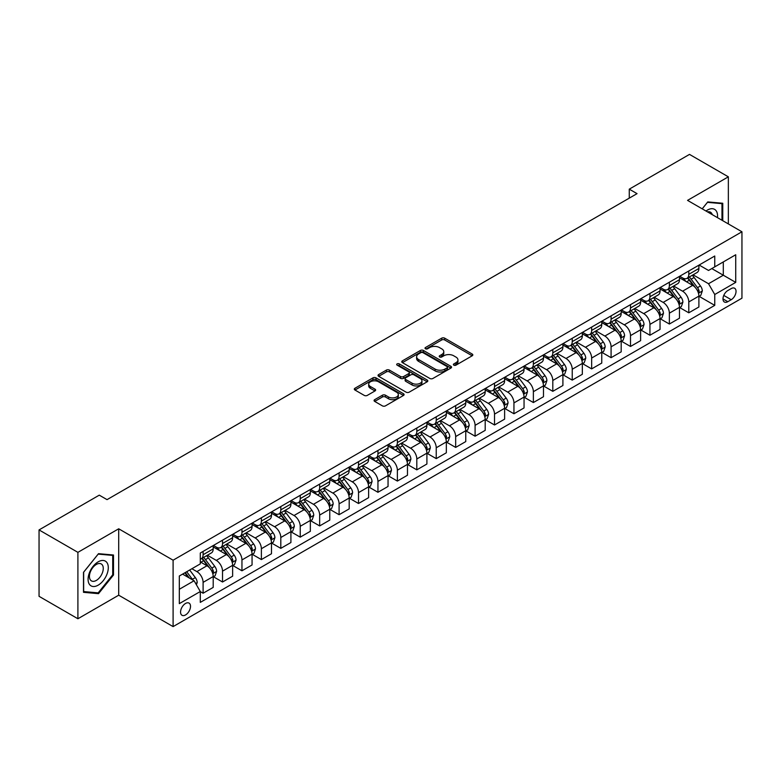 <?xml version="1.0" encoding="UTF-8"?>
<svg xmlns="http://www.w3.org/2000/svg" width="781" height="781" viewBox="0 0 781 781"><rect width="100%" height="100%" fill="white"/><g stroke="black" fill="none" stroke-linecap="round" stroke-linejoin="round"><path stroke-width="1.17" d="M453.839 365.157A1.513 0.869 0 0 0 455.977 365.157L472.183 355.794A2.158 1.25 0 0 0 472.817 354.916A2.158 1.25 0 0 0 472.183 354.037L444.721 338.183A2.158 1.25 0 0 0 441.675 338.183L425.46 347.535A1.513 0.869 0 0 0 425.02 348.15A1.513 0.869 0 0 0 425.46 348.775A1.513 0.869 0 0 0 427.597 348.775L429.696 347.565A6.902 3.983 0 0 1 439.459 347.565L441.753 348.882A6.902 3.983 0 0 1 443.774 351.704A6.902 3.983 0 0 1 441.753 354.515L439.654 355.726A1.513 0.869 0 0 0 439.205 356.341A1.513 0.869 0 0 0 439.654 356.966A1.513 0.869 0 0 0 441.792 356.966L443.881 355.755A6.902 3.983 0 0 1 453.654 355.755L455.938 357.073A6.902 3.983 0 0 1 457.959 359.895A6.902 3.983 0 0 1 455.938 362.706L453.839 363.917A1.513 0.869 0 0 0 453.4 364.542A1.513 0.869 0 0 0 453.839 365.157L453.839 363.917M185.536 614.94A7.029 4.061 120 0 0 190.134 608.75A7.029 4.061 120 0 0 189.051 603.108A7.029 4.061 120 0 0 185.536 603.459A7.029 4.061 120 0 0 180.938 609.658A7.029 4.061 120 0 0 182.022 615.291A7.029 4.061 120 0 0 185.536 614.94M374.704 399.657A2.158 1.25 0 0 0 374.07 400.536A2.158 1.25 0 0 0 374.704 401.424L382.407 405.866A2.158 1.25 0 0 0 385.453 405.866L403.455 395.479A2.158 1.25 0 0 0 404.089 394.59A2.158 1.25 0 0 0 403.455 393.712L375.993 377.858A2.158 1.25 0 0 0 372.947 377.858L354.945 388.255A2.158 1.25 0 0 0 354.31 389.133A2.158 1.25 0 0 0 354.945 390.012L364.249 395.391A2.158 1.25 0 0 0 367.304 395.391L375.007 390.939A2.158 1.25 0 0 0 375.641 390.061A2.158 1.25 0 0 0 375.007 389.172L370.389 386.517A5.77 3.329 0 0 1 368.7 384.154A5.77 3.329 0 0 1 372.264 381.079A5.77 3.329 0 0 1 378.551 381.802L396.631 392.238A5.77 3.329 0 0 1 398.32 394.59A5.77 3.329 0 0 1 394.756 397.675A5.77 3.329 0 0 1 388.469 396.953L385.453 395.215A2.158 1.25 0 0 0 382.407 395.215L374.704 399.657L374.704 401.424M118.702 528.796L77.905 552.352L39.05 529.918L39.05 596.323L77.905 618.757L118.702 595.2L173.099 626.606L173.099 560.202L118.702 528.796L118.702 595.2M728.351 223.932L728.351 176.828L687.553 200.375L741.95 231.781L173.099 560.202M728.351 176.828L689.496 154.394L629.271 189.158L629.271 198.14M39.05 529.918L99.275 495.154L107.046 499.635L637.042 193.649L629.271 189.158M429.853 378.473A2.158 1.25 0 0 0 432.899 378.473L450.901 368.085A2.158 1.25 0 0 0 451.535 367.197A2.158 1.25 0 0 0 450.901 366.318L423.439 350.464A2.158 1.25 0 0 0 420.393 350.464L402.391 360.861A2.158 1.25 0 0 0 401.756 361.74A2.158 1.25 0 0 0 402.391 362.618L429.853 378.473M397.734 365.479A1.513 0.869 0 0 1 399.267 365.693L399.267 363.897L427.178 380.015A2.158 1.25 0 0 1 427.812 380.894A2.158 1.25 0 0 1 427.178 381.782L409.176 392.169A2.158 1.25 0 0 1 406.13 392.169L378.668 376.315L378.668 374.558A2.158 1.25 0 0 0 378.033 375.436A2.158 1.25 0 0 0 378.668 376.315M378.668 374.558L386.37 370.106A2.158 1.25 0 0 1 389.426 370.106L400.555 376.54A2.158 1.25 0 0 0 403.611 376.54L408.717 373.591A2.158 1.25 0 0 0 409.351 372.703A2.158 1.25 0 0 0 408.717 371.824L397.129 365.127A1.513 0.869 0 0 1 396.68 364.512A1.513 0.869 0 0 1 397.617 363.712A1.513 0.869 0 0 1 399.267 363.897M731.221 288.589L727.804 290.561A6.814 3.934 120 0 0 723.352 296.565A6.814 3.934 120 0 0 724.397 302.022A6.814 3.934 120 0 0 727.804 301.691L731.221 299.709A6.814 3.934 120 0 0 735.673 293.705A6.814 3.934 120 0 0 734.628 288.248A6.814 3.934 120 0 0 731.221 288.589M173.099 626.606L741.95 298.186L741.95 231.781M699.132 265.032L708.533 270.46L714.752 266.868L714.752 256.012L200.297 553.026L200.297 563.882L179.318 575.997L179.318 603.635L200.297 591.52L200.297 602.385L714.752 305.371L714.752 294.505L708.533 283.737L693.079 274.814M714.752 266.868L735.731 254.752L735.731 282.39L714.752 294.505M77.905 552.352L77.905 618.757M711.794 268.576L723.304 275.215L723.304 261.938L735.731 254.752M708.533 283.737L723.304 275.215L735.731 282.39M179.318 589.284L194.088 580.752L182.578 574.113M200.297 591.617L203.099 593.228L203.099 582.372A8.796 5.077 -120 0 0 196.88 571.604L191.911 568.734M203.099 593.228L213.203 587.4L213.203 576.534A8.796 5.077 -120 0 0 206.985 565.766L200.297 561.91M213.438 576.759L222.526 582.011L222.526 571.155A8.796 5.077 -120 0 0 216.308 560.387L207.385 555.232M222.526 582.011L232.631 576.183L232.631 565.317A8.796 5.077 -120 0 0 226.412 554.549L213.203 546.925M232.865 565.542L241.954 570.794L241.954 559.938A8.796 5.077 -120 0 0 235.735 549.17L226.812 544.015M241.954 570.794L252.058 564.966L252.058 554.11A8.796 5.077 -120 0 0 245.839 543.342L232.631 535.707M252.292 554.334L261.381 559.577L261.381 548.721A8.796 5.077 -120 0 0 255.162 537.953L246.24 532.798M261.381 559.577L271.485 553.749L271.485 542.893A8.796 5.077 -120 0 0 265.267 532.125L252.058 524.49M271.72 543.117L280.809 548.36L280.809 537.504A8.796 5.077 -120 0 0 274.59 526.736L265.667 521.581M280.809 548.36L290.913 542.531L290.913 531.676A8.796 5.077 -120 0 0 284.694 520.907L271.485 513.273M291.147 531.9L300.236 537.143L300.236 526.287A8.796 5.077 -120 0 0 294.017 515.519L285.094 510.364M300.236 537.143L310.34 531.314L310.34 520.458A8.796 5.077 -120 0 0 304.121 509.69L290.913 502.056M310.574 520.683L319.663 525.925L319.663 515.069A8.796 5.077 -120 0 0 313.445 504.301L304.522 499.147M319.663 525.925L329.767 520.097L329.767 509.241A8.796 5.077 -120 0 0 323.549 498.473L310.34 490.839M330.002 509.466L339.091 514.708L339.091 503.852A8.796 5.077 -120 0 0 332.882 493.084L323.949 487.93M339.091 514.708L349.195 508.88L349.195 498.024A8.796 5.077 -120 0 0 342.976 487.256L329.767 479.632M349.429 498.249L358.518 503.501L358.518 492.635A8.796 5.077 -120 0 0 352.309 481.867L343.376 476.713M358.518 503.501L368.622 497.663L368.622 486.807A8.796 5.077 -120 0 0 362.404 476.039L349.195 468.415M368.857 487.032L377.945 492.284L377.945 481.418A8.796 5.077 -120 0 0 371.736 470.65L362.804 465.496M377.945 492.284L388.05 486.446L388.05 475.59A8.796 5.077 -120 0 0 381.831 464.822L368.622 457.197M388.284 475.814L397.373 481.067L397.373 470.201A8.796 5.077 -120 0 0 391.164 459.433L382.231 454.288M397.373 481.067L407.477 475.229L407.477 464.373A8.796 5.077 -120 0 0 401.258 453.605L388.05 445.98M407.711 464.597L416.81 469.85L416.81 458.984A8.796 5.077 -120 0 0 410.591 448.216L401.659 443.071M416.81 469.85L426.904 464.012L426.904 453.156A8.796 5.077 -120 0 0 420.695 442.388L407.477 434.763M427.139 453.38L436.237 458.632L436.237 447.777A8.796 5.077 -120 0 0 430.019 437.009L421.086 431.854M436.237 458.632L446.332 452.795L446.332 441.939A8.796 5.077 -120 0 0 440.123 431.171L426.904 423.546M446.566 442.163L455.665 447.415L455.665 436.559A8.796 5.077 -120 0 0 449.446 425.791L440.513 420.637M455.665 447.415L465.759 441.577L465.759 430.721A8.796 5.077 -120 0 0 459.55 419.953L446.332 412.329M465.993 430.946L475.092 436.198L475.092 425.342A8.796 5.077 -120 0 0 468.873 414.574L459.95 409.42M475.092 436.198L485.196 430.36L485.196 419.504A8.796 5.077 -120 0 0 478.978 408.736L465.759 401.112M485.421 419.729L494.519 424.981L494.519 414.125A8.796 5.077 -120 0 0 488.301 403.357L479.378 398.203M494.519 424.981L504.624 419.143L504.624 408.287A8.796 5.077 -120 0 0 498.405 397.519L485.196 389.895M504.848 408.512L513.947 413.764L513.947 402.908A8.796 5.077 -120 0 0 507.728 392.14L498.805 386.985M513.947 413.764L524.051 407.926L524.051 397.07A8.796 5.077 -120 0 0 517.832 386.302L504.624 378.678M524.276 397.295L533.374 402.547L533.374 391.691A8.796 5.077 -120 0 0 527.155 380.923L518.233 375.768M533.374 402.547L543.478 396.719L543.478 385.853A8.796 5.077 -120 0 0 537.26 375.085L524.051 367.46M543.713 386.078L552.802 391.33L552.802 380.474A8.796 5.077 -120 0 0 546.583 369.706L537.66 364.551M552.802 391.33L562.906 385.502L562.906 374.636A8.796 5.077 -120 0 0 556.687 363.868L543.478 356.243M563.14 374.86L572.229 380.113L572.229 369.257A8.796 5.077 -120 0 0 566.01 358.489L557.087 353.334M572.229 380.113L582.333 374.284L582.333 363.419A8.796 5.077 -120 0 0 576.114 352.651L562.906 345.026M582.567 363.643L591.656 368.896L591.656 358.04A8.796 5.077 -120 0 0 585.438 347.272L576.515 342.117M591.656 368.896L601.76 363.067L601.76 352.211A8.796 5.077 -120 0 0 595.542 341.443L582.333 333.809M601.995 352.436L611.084 357.678L611.084 346.823A8.796 5.077 -120 0 0 604.865 336.055L595.942 330.9M611.084 357.678L621.188 351.85L621.188 340.994A8.796 5.077 -120 0 0 614.969 330.226L601.76 322.592M621.422 341.219L630.511 346.461L630.511 335.605A8.796 5.077 -120 0 0 624.292 324.837L615.369 319.683M630.511 346.461L640.615 340.633L640.615 329.777A8.796 5.077 -120 0 0 634.397 319.009L621.188 311.375M640.85 330.002L649.938 335.244L649.938 324.388A8.796 5.077 -120 0 0 643.72 313.62L634.797 308.466M649.938 335.244L660.043 329.416L660.043 318.56A8.796 5.077 -120 0 0 653.824 307.792L640.615 300.158M660.277 318.785L669.366 324.027L669.366 313.171A8.796 5.077 -120 0 0 663.147 302.403L654.224 297.249M669.366 324.027L679.47 318.199L679.47 307.343A8.796 5.077 -120 0 0 673.251 296.575L660.043 288.941M679.704 307.568L688.793 312.81L688.793 301.954A8.796 5.077 -120 0 0 682.574 291.186L673.652 286.031M688.793 312.81L698.897 306.982L698.897 296.126A8.796 5.077 -120 0 0 692.679 285.358L679.47 277.733M679.704 276.249L682.574 277.909A8.796 5.077 -120 0 0 686.977 278.339A8.796 5.077 -120 0 0 688.793 274.316L688.793 270.997M660.277 287.467L663.147 289.126A8.796 5.077 -120 0 0 667.55 289.556A8.796 5.077 -120 0 0 669.366 285.534L669.366 282.214M640.85 298.684L643.72 300.343A8.796 5.077 -120 0 0 648.123 300.773A8.796 5.077 -120 0 0 649.938 296.751L649.938 293.431M621.422 309.901L624.292 311.56A8.796 5.077 -120 0 0 628.695 311.99A8.796 5.077 -120 0 0 630.511 307.968L630.511 304.649M601.995 321.118L604.865 322.778A8.796 5.077 -120 0 0 609.268 323.207A8.796 5.077 -120 0 0 611.084 319.185L611.084 315.866M582.567 332.335L585.438 333.995A8.796 5.077 -120 0 0 589.831 334.424A8.796 5.077 -120 0 0 591.656 330.402L591.656 327.083M563.14 343.542L566.01 345.212A8.796 5.077 -120 0 0 570.403 345.641A8.796 5.077 -120 0 0 572.229 341.619L572.229 338.3M543.713 354.759L546.583 356.419A8.796 5.077 -120 0 0 550.976 356.858A8.796 5.077 -120 0 0 552.802 352.836L552.802 349.517M524.276 365.977L527.155 367.636A8.796 5.077 -120 0 0 531.549 368.076A8.796 5.077 -120 0 0 533.374 364.053L533.374 360.734M504.848 377.194L507.728 378.853A8.796 5.077 -120 0 0 512.121 379.293A8.796 5.077 -120 0 0 513.947 375.27L513.947 371.951M485.421 388.411L488.301 390.07A8.796 5.077 -120 0 0 492.694 390.51A8.796 5.077 -120 0 0 494.519 386.488L494.519 383.168M465.993 399.628L468.873 401.288A8.796 5.077 -120 0 0 473.266 401.727A8.796 5.077 -120 0 0 475.092 397.705L475.092 394.376M446.566 410.845L449.446 412.505A8.796 5.077 -120 0 0 453.839 412.944A8.796 5.077 -120 0 0 455.665 408.922L455.665 405.593M427.139 422.062L430.019 423.722A8.796 5.077 -120 0 0 434.412 424.161A8.796 5.077 -120 0 0 436.237 420.129L436.237 416.81M407.711 433.279L410.591 434.939A8.796 5.077 -120 0 0 414.984 435.378A8.796 5.077 -120 0 0 416.81 431.346L416.81 428.027M388.284 444.496L391.164 446.156A8.796 5.077 -120 0 0 395.557 446.595A8.796 5.077 -120 0 0 397.373 442.563L397.373 439.244M368.857 455.714L371.736 457.373A8.796 5.077 -120 0 0 376.13 457.812A8.796 5.077 -120 0 0 377.945 453.781L377.945 450.461M349.429 466.931L352.309 468.59A8.796 5.077 -120 0 0 356.702 469.03A8.796 5.077 -120 0 0 358.518 464.998L358.518 461.678M330.002 478.148L332.882 479.807A8.796 5.077 -120 0 0 337.275 480.237A8.796 5.077 -120 0 0 339.091 476.215L339.091 472.895M310.574 489.365L313.445 491.024A8.796 5.077 -120 0 0 317.847 491.454A8.796 5.077 -120 0 0 319.663 487.432L319.663 484.113M291.147 500.582L294.017 502.242A8.796 5.077 -120 0 0 298.42 502.671A8.796 5.077 -120 0 0 300.236 498.649L300.236 495.33M271.72 511.799L274.59 513.459A8.796 5.077 -120 0 0 278.993 513.888A8.796 5.077 -120 0 0 280.809 509.866L280.809 506.547M252.292 523.016L255.162 524.676A8.796 5.077 -120 0 0 259.565 525.105A8.796 5.077 -120 0 0 261.381 521.083L261.381 517.764M232.865 534.233L235.735 535.893A8.796 5.077 -120 0 0 240.138 536.322A8.796 5.077 -120 0 0 241.954 532.3L241.954 528.981M213.438 545.441L216.308 547.11A8.796 5.077 -120 0 0 220.711 547.54A8.796 5.077 -120 0 0 222.526 543.517L222.526 540.198M699.132 296.35L714.752 305.371M686.977 278.339L697.082 272.51A8.796 5.077 -120 0 0 698.897 268.488L698.897 265.169M667.55 289.556L677.644 283.728A8.796 5.077 -120 0 0 679.47 279.705L679.47 276.386M648.123 300.773L658.217 294.945A8.796 5.077 -120 0 0 660.043 290.923L660.043 287.603M628.695 311.99L638.79 306.162A8.796 5.077 -120 0 0 640.615 302.14L640.615 298.811M609.268 323.207L619.362 317.379A8.796 5.077 -120 0 0 621.188 313.357L621.188 310.028M589.831 334.424L599.935 328.596A8.796 5.077 -120 0 0 601.76 324.564L601.76 321.245M570.403 345.641L580.508 339.813A8.796 5.077 -120 0 0 582.333 335.781L582.333 332.462M550.976 356.858L561.08 351.03A8.796 5.077 -120 0 0 562.906 346.998L562.906 343.679M531.549 368.076L541.653 362.247A8.796 5.077 -120 0 0 543.478 358.215L543.478 354.896M512.121 379.293L522.225 373.464A8.796 5.077 -120 0 0 524.051 369.433L524.051 366.113M492.694 390.51L502.798 384.672A8.796 5.077 -120 0 0 504.624 380.65L504.624 377.33M473.266 401.727L483.371 395.889A8.796 5.077 -120 0 0 485.196 391.867L485.196 388.547M453.839 412.944L463.943 407.106A8.796 5.077 -120 0 0 465.759 403.084L465.759 399.765M434.412 424.161L444.516 418.323A8.796 5.077 -120 0 0 446.332 414.301L446.332 410.982M414.984 435.378L425.089 429.54A8.796 5.077 -120 0 0 426.904 425.518L426.904 422.199M395.557 446.595L405.661 440.757A8.796 5.077 -120 0 0 407.477 436.735L407.477 433.416M376.13 457.812L386.234 451.974A8.796 5.077 -120 0 0 388.05 447.952L388.05 444.633M356.702 469.03L366.806 463.192A8.796 5.077 -120 0 0 368.622 459.169L368.622 455.85M337.275 480.237L347.379 474.409A8.796 5.077 -120 0 0 349.195 470.387L349.195 467.067M317.847 491.454L327.952 485.626A8.796 5.077 -120 0 0 329.767 481.604L329.767 478.284M298.42 502.671L308.524 496.843A8.796 5.077 -120 0 0 310.34 492.821L310.34 489.502M278.993 513.888L289.087 508.06A8.796 5.077 -120 0 0 290.913 504.038L290.913 500.709M259.565 525.105L269.66 519.277A8.796 5.077 -120 0 0 271.485 515.255L271.485 511.926M240.138 536.322L250.232 530.494A8.796 5.077 -120 0 0 252.058 526.462L252.058 523.143M220.711 547.54L230.805 541.711A8.796 5.077 -120 0 0 232.631 537.679L232.631 534.36M200.297 559.118A8.796 5.077 -120 0 0 201.273 558.757L211.378 552.928A8.796 5.077 -120 0 0 213.203 548.897L213.203 545.577M201.273 558.757A8.796 5.077 -120 0 0 203.099 554.735L203.099 551.415M194.088 580.752L200.297 591.52M722.757 220.701L722.757 203.255L707.762 201.918L702.197 208.83M83.499 592.32L98.504 593.667L113.499 575.001L113.499 555.008L98.504 553.67L83.499 572.327L83.499 592.32M112.718 574.562L113.499 575.001M96.912 592.75L98.504 593.667M454.444 365.371L455.938 364.502A6.902 3.983 0 0 0 457.959 361.681L457.959 359.895M443.774 351.704L443.774 353.49A6.902 3.983 0 0 1 441.753 356.312L440.259 357.171M472.183 354.037L472.183 355.794L444.721 339.979A2.158 1.25 0 0 0 441.675 339.979L426.065 348.98M450.901 366.318L450.901 368.085L423.439 352.26A2.158 1.25 0 0 0 420.393 352.26L402.42 362.638L402.391 360.861M447.093 367.822A1.513 0.869 0 0 0 447.533 367.197A1.513 0.869 0 0 0 447.093 366.582L422.99 352.67A1.513 0.869 0 0 0 420.852 352.67L418.636 353.949A6.902 3.983 0 0 0 416.615 356.761A6.902 3.983 0 0 0 418.636 359.582L435.115 369.091A6.902 3.983 0 0 0 444.877 369.091L447.093 367.822L447.093 369.608A1.513 0.869 0 0 0 447.533 368.993L447.533 367.197M416.615 356.761L416.615 358.557A6.902 3.983 0 0 0 418.636 361.378L418.636 359.582M447.093 369.608L444.877 370.887A6.902 3.983 0 0 1 435.115 370.887L418.636 361.378M378.697 376.335L386.37 371.902L386.37 370.106M409.351 372.703L409.351 374.499A2.158 1.25 0 0 1 408.717 375.378L403.611 378.336A2.158 1.25 0 0 1 400.555 378.336L389.426 371.902A2.158 1.25 0 0 0 386.37 371.902M399.267 365.693L427.148 381.792M412.114 383.207A5.77 3.329 0 0 0 418.401 383.93A5.77 3.329 0 0 0 421.965 380.855A5.77 3.329 0 0 0 420.276 378.502L413.91 374.821A2.158 1.25 0 0 0 410.855 374.821L405.749 377.77A2.158 1.25 0 0 0 405.114 378.648A2.158 1.25 0 0 0 405.749 379.537L412.114 383.207L412.114 385.004A5.77 3.329 0 0 0 418.401 385.726A5.77 3.329 0 0 0 421.965 382.651L421.965 380.855M405.114 378.648L405.114 380.445A2.158 1.25 0 0 0 405.749 381.323L405.749 379.537M412.114 385.004L405.749 381.323M398.32 394.59L398.32 396.387A5.77 3.329 0 0 1 394.756 399.472A5.77 3.329 0 0 1 388.469 398.749L385.453 397.002A2.158 1.25 0 0 0 382.407 397.002L374.734 401.434M368.7 384.154L368.7 385.951A5.77 3.329 0 0 0 370.389 388.303L370.389 386.517M374.978 390.959L370.389 388.303M403.455 393.712L403.455 395.479L375.993 379.654A2.158 1.25 0 0 0 372.947 379.654L354.974 390.031L354.945 388.255M698.897 296.487L700.762 295.403L702.314 290.923A5.828 3.358 -120 0 0 700.459 285.963L694.104 277.48A16.811 9.704 -120 0 0 692.269 275.283M685.952 281.472A16.811 9.704 -120 0 0 682.516 277.87M698.37 292.914L699.171 291.167A5.828 3.358 -120 0 0 697.501 287.662L691.156 279.188A16.811 9.704 -120 0 0 689.32 276.991M687.758 277.89A13.96 8.054 60 0 1 690.043 280.496L695.422 287.672M687.456 278.065A16.811 9.704 60 0 1 689.291 280.262L693.508 285.895M679.47 307.704L681.335 306.621L682.887 302.14A5.828 3.358 -120 0 0 681.032 297.18L674.677 288.697A16.811 9.704 -120 0 0 672.841 286.5M666.525 292.69A16.811 9.704 -120 0 0 663.089 289.087M678.943 304.131L679.743 302.384A5.828 3.358 -120 0 0 678.074 298.879L671.728 290.405A16.811 9.704 -120 0 0 669.893 288.209M668.331 289.107A13.96 8.054 60 0 1 670.615 291.713L675.995 298.889M668.028 289.282A16.811 9.704 60 0 1 669.864 291.479L674.081 297.112M660.043 318.912L661.907 317.838L663.459 313.357A5.828 3.358 -120 0 0 661.605 308.388L655.249 299.914A16.811 9.704 -120 0 0 653.414 297.717M647.098 303.907A16.811 9.704 -120 0 0 643.661 300.304M659.515 315.348L660.316 313.601A5.828 3.358 -120 0 0 658.647 310.096L652.301 301.622A16.811 9.704 -120 0 0 650.466 299.426M648.904 300.324A13.96 8.054 60 0 1 651.188 302.93L656.567 310.106M648.601 300.5A16.811 9.704 60 0 1 650.436 302.696L654.654 308.329M640.615 330.129L642.48 329.055L644.032 324.564A5.828 3.358 -120 0 0 642.177 319.605L635.822 311.131A16.811 9.704 -120 0 0 633.987 308.934M627.67 315.124A16.811 9.704 -120 0 0 624.234 311.521M640.088 326.565L640.889 324.818A5.828 3.358 -120 0 0 639.219 321.313L632.874 312.839A16.811 9.704 -120 0 0 631.038 310.643M629.466 311.541A13.96 8.054 60 0 1 631.761 314.147L637.14 321.323M629.174 311.717A16.811 9.704 60 0 1 631.009 313.913L635.226 319.546M621.188 341.346L623.053 340.272L624.605 335.781A5.828 3.358 -120 0 0 622.75 330.822L616.394 322.348A16.811 9.704 -120 0 0 614.559 320.151M608.243 326.341A16.811 9.704 -120 0 0 604.806 322.738M620.651 337.782L621.461 336.035A5.828 3.358 -120 0 0 619.792 332.53L613.446 324.056A16.811 9.704 -120 0 0 611.611 321.86M610.039 322.758A13.96 8.054 60 0 1 612.333 325.365L617.712 332.54M609.746 322.934A16.811 9.704 60 0 1 611.582 325.13L615.799 330.763M717.446 217.635A14.283 8.249 120 0 0 716.197 210.85A14.283 8.249 120 0 0 705.995 211.026M712.262 214.638A9.782 5.643 120 0 0 711.598 213.223A9.782 5.643 120 0 0 710.495 212.207A9.782 5.643 120 0 0 707.508 211.895M707.42 202.338L721.976 203.656L721.976 220.252M721.019 203.099L721.976 203.656M702.226 208.849L707.449 202.357M98.191 561.822A14.283 8.249 120 0 0 88.087 579.317A14.283 8.249 120 0 0 98.191 585.154A14.283 8.249 120 0 0 108.295 567.65A14.283 8.249 120 0 0 98.191 561.822M96.346 564.438A9.782 5.643 120 0 0 89.961 573.059A9.782 5.643 120 0 0 91.455 580.898A9.782 5.643 120 0 0 96.346 580.41A9.782 5.643 120 0 0 102.741 571.79A9.782 5.643 120 0 0 101.237 563.95A9.782 5.643 120 0 0 96.346 564.438M112.718 574.787L98.191 592.867L83.655 591.568L83.655 572.19L98.191 554.11L112.718 555.408L112.718 574.787M111.761 554.852L112.718 555.408M601.76 352.563L603.625 351.489L605.177 346.998A5.828 3.358 -120 0 0 603.322 342.039L596.967 333.565A16.811 9.704 -120 0 0 595.132 331.369M588.815 337.558A16.811 9.704 -120 0 0 585.379 333.956M601.224 349L602.034 347.252A5.828 3.358 -120 0 0 600.364 343.747L594.019 335.274A16.811 9.704 -120 0 0 592.183 333.077M590.612 333.975A13.96 8.054 60 0 1 592.906 336.582L598.285 343.757M590.319 334.151A16.811 9.704 60 0 1 592.154 336.347L596.372 341.98M582.333 363.78L584.198 362.706L585.75 358.215A5.828 3.358 -120 0 0 583.895 353.256L577.54 344.782A16.811 9.704 -120 0 0 575.704 342.586M569.388 348.775A16.811 9.704 -120 0 0 565.952 345.173M581.796 360.217L582.606 358.469A5.828 3.358 -120 0 0 580.937 354.964L574.591 346.491A16.811 9.704 -120 0 0 572.756 344.284M571.184 345.192A13.96 8.054 60 0 1 573.479 347.799L578.858 354.974M570.891 345.368A16.811 9.704 60 0 1 572.717 347.565L576.944 353.197M562.906 374.997L564.77 373.923L566.323 369.433A5.828 3.358 -120 0 0 564.458 364.473L558.112 355.999A16.811 9.704 -120 0 0 556.277 353.803M549.961 359.992A16.811 9.704 -120 0 0 546.515 356.39M562.369 371.434L563.179 369.686A5.828 3.358 -120 0 0 561.51 366.182L555.154 357.698A16.811 9.704 -120 0 0 553.329 355.501M551.757 356.409A13.96 8.054 60 0 1 554.051 359.016L559.421 366.191M551.464 356.585A16.811 9.704 60 0 1 553.29 358.782L557.517 364.415M543.478 386.214L545.343 385.14L546.895 380.65A5.828 3.358 -120 0 0 545.031 375.69L538.685 367.216A16.811 9.704 -120 0 0 536.85 365.02M530.533 371.209A16.811 9.704 -120 0 0 527.087 367.607M542.941 382.651L543.752 380.903A5.828 3.358 -120 0 0 542.082 377.399L535.727 368.915A16.811 9.704 -120 0 0 533.901 366.719M532.33 367.626A13.96 8.054 60 0 1 534.624 370.233L539.993 377.408M532.027 367.802A16.811 9.704 60 0 1 533.862 369.999L538.089 375.632M524.051 397.431L525.916 396.357L527.468 391.867A5.828 3.358 -120 0 0 525.603 386.907L519.258 378.434A16.811 9.704 -120 0 0 517.422 376.237M511.106 382.426A16.811 9.704 -120 0 0 507.66 378.824M523.514 393.868L524.324 392.121A5.828 3.358 -120 0 0 522.655 388.616L516.3 380.132A16.811 9.704 -120 0 0 514.464 377.936M512.902 378.844A13.96 8.054 60 0 1 515.196 381.45L520.566 388.626M512.6 379.019A16.811 9.704 60 0 1 514.435 381.216L518.662 386.849M504.624 408.648L506.488 407.575L508.04 403.084A5.828 3.358 -120 0 0 506.176 398.125L499.83 389.651A16.811 9.704 -120 0 0 497.995 387.454M491.679 393.644A16.811 9.704 -120 0 0 488.232 390.041M504.087 405.085L504.897 403.338A5.828 3.358 -120 0 0 503.228 399.833L496.872 391.349A16.811 9.704 -120 0 0 495.037 389.153M493.475 390.061A13.96 8.054 60 0 1 495.769 392.667L501.138 399.833M493.172 390.236A16.811 9.704 60 0 1 495.008 392.433L499.235 398.066M485.196 419.866L487.061 418.792L488.613 414.301A5.828 3.358 -120 0 0 486.748 409.342L480.403 400.868A16.811 9.704 -120 0 0 478.568 398.671M472.251 404.861A16.811 9.704 -120 0 0 468.805 401.249M484.659 416.302L485.47 414.545A5.828 3.358 -120 0 0 483.8 411.05L477.445 402.566A16.811 9.704 -120 0 0 475.609 400.37M474.047 401.278A13.96 8.054 60 0 1 476.342 403.884L481.711 411.05M473.745 401.444A16.811 9.704 60 0 1 475.58 403.65L479.807 409.283M465.759 431.083L467.624 430.009L469.186 425.518A5.828 3.358 -120 0 0 467.321 420.559L460.975 412.085A16.811 9.704 -120 0 0 459.14 409.888M452.824 416.068A16.811 9.704 -120 0 0 449.378 412.466M465.232 427.51L466.042 425.762A5.828 3.358 -120 0 0 464.373 422.267L458.017 413.784A16.811 9.704 -120 0 0 456.182 411.587M454.62 412.495A13.96 8.054 60 0 1 456.914 415.092L462.284 422.267M454.317 412.661A16.811 9.704 60 0 1 456.153 414.867L460.38 420.5M446.332 442.3L448.196 441.226L449.758 436.735A5.828 3.358 -120 0 0 447.894 431.776L441.548 423.302A16.811 9.704 -120 0 0 439.713 421.096M433.396 427.285A16.811 9.704 -120 0 0 429.95 423.683M445.805 438.727L446.605 436.979A5.828 3.358 -120 0 0 444.945 433.484L438.59 425.001A16.811 9.704 -120 0 0 436.755 422.804M435.193 423.712A13.96 8.054 60 0 1 437.487 426.309L442.856 433.484M434.89 423.878A16.811 9.704 60 0 1 436.725 426.075L440.953 431.717M426.904 453.517L428.769 452.443L430.331 447.952A5.828 3.358 -120 0 0 428.466 442.993L422.121 434.509A16.811 9.704 -120 0 0 420.285 432.313M413.969 438.502A16.811 9.704 -120 0 0 410.523 434.9M426.377 449.944L427.178 448.196A5.828 3.358 -120 0 0 425.518 444.692L419.163 436.218A16.811 9.704 -120 0 0 417.327 434.021M415.765 434.929A13.96 8.054 60 0 1 418.06 437.526L423.429 444.701M415.463 435.095A16.811 9.704 60 0 1 417.298 437.292L421.525 442.934M407.477 464.734L409.342 463.65L410.894 459.169A5.828 3.358 -120 0 0 409.039 454.21L402.693 445.726A16.811 9.704 -120 0 0 400.858 443.53M394.542 449.719A16.811 9.704 -120 0 0 391.096 446.117M406.95 461.161L407.75 459.413A5.828 3.358 -120 0 0 406.091 455.909L399.735 447.435A16.811 9.704 -120 0 0 397.9 445.238M396.338 446.146A13.96 8.054 60 0 1 398.632 448.743L404.002 455.919M396.035 446.312A16.811 9.704 60 0 1 397.871 448.509L402.098 454.151M388.05 475.951L389.914 474.868L391.466 470.387A5.828 3.358 -120 0 0 389.612 465.427L383.266 456.944A16.811 9.704 -120 0 0 381.431 454.747M375.114 460.936A16.811 9.704 -120 0 0 371.668 457.334M387.522 472.378L388.323 470.631A5.828 3.358 -120 0 0 386.663 467.126L380.308 458.652A16.811 9.704 -120 0 0 378.473 456.455M376.911 457.354A13.96 8.054 60 0 1 379.205 459.96L384.574 467.136M376.608 457.529A16.811 9.704 60 0 1 378.443 459.726L382.661 465.369M368.622 487.168L370.487 486.085L372.039 481.604A5.828 3.358 -120 0 0 370.184 476.644L363.829 468.161A16.811 9.704 -120 0 0 362.003 465.964M355.687 472.154A16.811 9.704 -120 0 0 352.241 468.551M368.095 483.595L368.896 481.848A5.828 3.358 -120 0 0 367.226 478.343L360.881 469.869A16.811 9.704 -120 0 0 359.045 467.673M357.483 468.571A13.96 8.054 60 0 1 359.768 471.177L365.147 478.353M357.181 468.746A16.811 9.704 60 0 1 359.016 470.943L363.233 476.586M349.195 498.385L351.06 497.302L352.612 492.821A5.828 3.358 -120 0 0 350.757 487.861L344.401 479.378A16.811 9.704 -120 0 0 342.566 477.181M336.26 483.371A16.811 9.704 -120 0 0 332.813 479.768M348.668 494.812L349.468 493.065A5.828 3.358 -120 0 0 347.799 489.56L341.453 481.086A16.811 9.704 -120 0 0 339.618 478.89M338.056 479.788A13.96 8.054 60 0 1 340.34 482.394L345.719 489.57M337.753 479.964A16.811 9.704 60 0 1 339.589 482.16L343.806 487.793M329.767 509.602L331.632 508.519L333.184 504.038A5.828 3.358 -120 0 0 331.329 499.079L324.974 490.595A16.811 9.704 -120 0 0 323.139 488.398M316.822 494.588A16.811 9.704 -120 0 0 313.386 490.985M329.24 506.029L330.041 504.282A5.828 3.358 -120 0 0 328.371 500.777L322.026 492.303A16.811 9.704 -120 0 0 320.19 490.107M318.628 491.005A13.96 8.054 60 0 1 320.913 493.612L326.292 500.787M318.326 491.181A16.811 9.704 60 0 1 320.161 493.377L324.379 499.01M310.34 520.81L312.205 519.736L313.757 515.255A5.828 3.358 -120 0 0 311.902 510.286L305.547 501.812A16.811 9.704 -120 0 0 303.711 499.615M297.395 505.805A16.811 9.704 -120 0 0 293.959 502.203M309.813 517.247L310.613 515.499A5.828 3.358 -120 0 0 308.944 511.994L302.598 503.52A16.811 9.704 -120 0 0 300.763 501.324M299.201 502.222A13.96 8.054 60 0 1 301.486 504.829L306.865 512.004M298.898 502.398A16.811 9.704 60 0 1 300.734 504.594L304.951 510.227M290.913 532.027L292.777 530.953L294.33 526.462A5.828 3.358 -120 0 0 292.475 521.503L286.119 513.029A16.811 9.704 -120 0 0 284.284 510.833M277.968 517.022A16.811 9.704 -120 0 0 274.531 513.42M290.386 528.464L291.186 526.716A5.828 3.358 -120 0 0 289.517 523.211L283.171 514.738A16.811 9.704 -120 0 0 281.336 512.541M279.774 513.439A13.96 8.054 60 0 1 282.058 516.046L287.437 523.221M279.471 513.615A16.811 9.704 60 0 1 281.306 515.811L285.524 521.444M271.485 543.244L273.35 542.17L274.902 537.679A5.828 3.358 -120 0 0 273.047 532.72L266.692 524.246A16.811 9.704 -120 0 0 264.857 522.05M258.54 528.239A16.811 9.704 -120 0 0 255.104 524.637M270.958 539.681L271.759 537.933A5.828 3.358 -120 0 0 270.089 534.429L263.744 525.955A16.811 9.704 -120 0 0 261.908 523.758M260.346 524.656A13.96 8.054 60 0 1 262.631 527.263L268.01 534.438M260.044 524.832A16.811 9.704 60 0 1 261.879 527.029L266.096 532.662M252.058 554.461L253.923 553.387L255.475 548.897A5.828 3.358 -120 0 0 253.62 543.937L247.265 535.463A16.811 9.704 -120 0 0 245.429 533.267M239.113 539.456A16.811 9.704 -120 0 0 235.677 535.854M251.531 550.898L252.331 549.15A5.828 3.358 -120 0 0 250.662 545.646L244.316 537.172A16.811 9.704 -120 0 0 242.481 534.975M240.909 535.873A13.96 8.054 60 0 1 243.203 538.48L248.583 545.655M240.616 536.049A16.811 9.704 60 0 1 242.452 538.246L246.669 543.879M232.631 565.678L234.495 564.604L236.047 560.114A5.828 3.358 -120 0 0 234.193 555.154L227.837 546.68A16.811 9.704 -120 0 0 226.002 544.484M219.686 550.673A16.811 9.704 -120 0 0 216.249 547.071M232.094 562.115L232.904 560.367A5.828 3.358 -120 0 0 231.235 556.863L224.889 548.389A16.811 9.704 -120 0 0 223.054 546.183M221.482 547.09A13.96 8.054 60 0 1 223.776 549.697L229.155 556.873M221.189 547.266A16.811 9.704 60 0 1 223.024 549.463L227.242 555.096M213.203 576.895L215.068 575.822L216.62 571.331A5.828 3.358 -120 0 0 214.765 566.371L208.41 557.898A16.811 9.704 -120 0 0 206.574 555.701M212.666 573.332L213.477 571.585A5.828 3.358 -120 0 0 211.807 568.08L205.462 559.596A16.811 9.704 -120 0 0 203.626 557.4M202.054 558.308A13.96 8.054 60 0 1 204.349 560.914L209.728 568.09M201.762 558.483A16.811 9.704 60 0 1 203.597 560.68L207.814 566.313M196.412 584.793L197.193 582.548A5.828 3.358 -120 0 0 195.338 577.589L189.666 570.023M192.907 580.078A5.828 3.358 -120 0 0 192.38 579.297L186.718 571.731M185.253 572.571L189.324 578.008M184.853 572.805L188.299 577.413M196.88 571.604L206.985 565.766M216.308 560.387L226.412 554.549M235.735 549.17L245.839 543.342M255.162 537.953L265.267 532.125M274.59 526.736L284.694 520.907M294.017 515.519L304.121 509.69M313.445 504.301L323.549 498.473M332.882 493.084L342.976 487.256M352.309 481.867L362.404 476.039M371.736 470.65L381.831 464.822M391.164 459.433L401.258 453.605M410.591 448.216L420.695 442.388M430.019 437.009L440.123 431.171M449.446 425.791L459.55 419.953M468.873 414.574L478.978 408.736M488.301 403.357L498.405 397.519M507.728 392.14L517.832 386.302M527.155 380.923L537.26 375.085M546.583 369.706L556.687 363.868M566.01 358.489L576.114 352.651M585.438 347.272L595.542 341.443M604.865 336.055L614.969 330.226M624.292 324.837L634.397 319.009M643.72 313.62L653.824 307.792M663.147 302.403L673.251 296.575M682.574 291.186L692.679 285.358M688.793 274.316L698.897 268.488M688.793 301.954L698.897 296.126M669.366 313.171L679.47 307.343M669.366 285.534L679.47 279.705M649.938 324.388L660.043 318.56M649.938 296.751L660.043 290.923M630.511 335.605L640.615 329.777M630.511 307.968L640.615 302.14M611.084 346.823L621.188 340.994M611.084 319.185L621.188 313.357M591.656 358.04L601.76 352.211M591.656 330.402L601.76 324.564M572.229 369.257L582.333 363.419M572.229 341.619L582.333 335.781M552.802 380.474L562.906 374.636M552.802 352.836L562.906 346.998M533.374 391.691L543.478 385.853M533.374 364.053L543.478 358.215M513.947 402.908L524.051 397.07M513.947 375.27L524.051 369.433M494.519 414.125L504.624 408.287M494.519 386.488L504.624 380.65M475.092 425.342L485.196 419.504M475.092 397.705L485.196 391.867M455.665 436.559L465.759 430.721M455.665 408.922L465.759 403.084M436.237 447.777L446.332 441.939M436.237 420.129L446.332 414.301M416.81 458.984L426.904 453.156M416.81 431.346L426.904 425.518M397.373 470.201L407.477 464.373M397.373 442.563L407.477 436.735M377.945 481.418L388.05 475.59M377.945 453.781L388.05 447.952M358.518 492.635L368.622 486.807M358.518 464.998L368.622 459.169M339.091 503.852L349.195 498.024M339.091 476.215L349.195 470.387M319.663 515.069L329.767 509.241M319.663 487.432L329.767 481.604M300.236 526.287L310.34 520.458M300.236 498.649L310.34 492.821M280.809 537.504L290.913 531.676M280.809 509.866L290.913 504.038M261.381 548.721L271.485 542.893M261.381 521.083L271.485 515.255M241.954 559.938L252.058 554.11M241.954 532.3L252.058 526.462M222.526 571.155L232.631 565.317M222.526 543.517L232.631 537.679M203.099 582.372L213.203 576.534M203.099 554.735L213.203 548.897M723.772 295.413L731.221 299.709M722.991 298.908L727.804 301.691M455.938 364.502L455.938 362.706M439.654 356.966L439.654 355.726M441.753 356.312L441.753 354.515M425.46 348.775L425.46 347.535M441.675 339.979L441.675 338.183M444.721 339.979L444.721 338.183M420.393 352.26L420.393 350.464M423.439 352.26L423.439 350.464M435.115 370.887L435.115 369.091M444.877 370.887L444.877 369.091M389.426 371.902L389.426 370.106M400.555 378.336L400.555 376.54M403.611 378.336L403.611 376.54M408.717 375.378L408.717 373.591M427.178 381.782L427.178 380.015M382.407 397.002L382.407 395.215M385.453 397.002L385.453 395.215M388.469 398.749L388.469 396.953M375.007 390.939L375.007 389.172M372.947 379.654L372.947 377.858M375.993 379.654L375.993 377.858M698.458 293.236L702.275 291.03M691.156 279.188L694.104 277.48M686.577 281.834L689.291 280.262M697.501 287.662L700.459 285.963M697.043 289.936L699.171 291.167M679.031 304.453L682.848 302.247M671.728 290.405L674.677 288.697M667.15 293.051L669.864 291.479M678.074 298.879L681.032 297.18M677.615 301.154L679.743 302.384M659.603 315.67L663.42 313.464M652.301 301.622L655.249 299.914M647.722 304.268L650.436 302.696M658.647 310.096L661.605 308.388M658.188 312.371L660.316 313.601M640.176 326.888L643.993 324.681M632.874 312.839L635.822 311.131M628.295 315.485L631.009 313.913M639.219 321.313L642.177 319.605M638.76 323.588L640.889 324.818M620.749 338.105L624.566 335.898M613.446 324.056L616.394 322.348M608.868 326.692L611.582 325.13M619.792 332.53L622.75 330.822M619.333 334.805L621.461 336.035M601.321 349.322L605.138 347.115M594.019 335.274L596.967 333.565M589.44 337.909L592.154 336.347M600.364 343.747L603.322 342.039M599.906 346.022L602.034 347.252M581.894 360.529L585.711 358.333M574.591 346.491L577.54 344.782M570.003 349.127L572.717 347.565M580.937 354.964L583.895 353.256M580.478 357.239L582.606 358.469M562.466 371.746L566.284 369.55M555.154 357.698L558.112 355.999M550.576 360.344L553.29 358.782M561.51 366.182L564.458 364.473M561.051 368.456L563.179 369.686M543.039 382.963L546.856 380.767M535.727 368.915L538.685 367.216M531.148 371.561L533.862 369.999M542.082 377.399L545.031 375.69M541.623 379.673L543.752 380.903M523.612 394.18L527.429 391.984M516.3 380.132L519.258 378.434M511.721 382.778L514.435 381.216M522.655 388.616L525.603 386.907M522.196 390.89L524.324 392.121M504.184 405.398L508.001 403.201M496.872 391.349L499.83 389.651M492.294 393.995L495.008 392.433M503.228 399.833L506.176 398.125M502.769 402.108L504.897 403.338M484.757 416.615L488.574 414.418M477.445 402.566L480.403 400.868M472.866 405.212L475.58 403.65M483.8 411.05L486.748 409.342M483.341 413.325L485.47 414.545M465.33 427.832L469.147 425.635M458.017 413.784L460.975 412.085M453.439 416.429L456.153 414.867M464.373 422.267L467.321 420.559M463.904 424.542L466.042 425.762M445.902 439.049L449.719 436.843M438.59 425.001L441.548 423.302M434.011 427.646L436.725 426.075M444.945 433.484L447.894 431.776M444.477 435.749L446.605 436.979M426.475 450.266L430.292 448.06M419.163 436.218L422.121 434.509M414.584 438.863L417.298 437.292M425.518 444.692L428.466 442.993M425.049 446.966L427.178 448.196M407.047 461.483L410.865 459.277M399.735 447.435L402.693 445.726M395.157 450.081L397.871 448.509M406.091 455.909L409.039 454.21M405.622 458.183L407.75 459.413M387.62 472.7L391.437 470.494M380.308 458.652L383.266 456.944M375.729 461.298L378.443 459.726M386.663 467.126L389.612 465.427M386.195 469.401L388.323 470.631M368.193 483.917L372 481.711M360.881 469.869L363.829 468.161M356.302 472.515L359.016 470.943M367.226 478.343L370.184 476.644M366.767 480.618L368.896 481.848M348.765 495.134L352.573 492.928M341.453 481.086L344.401 479.378M336.875 483.732L339.589 482.16M347.799 489.56L350.757 487.861M347.34 491.835L349.468 493.065M329.338 506.352L333.145 504.145M322.026 492.303L324.974 490.595M317.447 494.949L320.161 493.377M328.371 500.777L331.329 499.079M327.913 503.052L330.041 504.282M309.901 517.569L313.718 515.362M302.598 503.52L305.547 501.812M298.02 506.166L300.734 504.594M308.944 511.994L311.902 510.286M308.485 514.269L310.613 515.499M290.473 528.786L294.291 526.579M283.171 514.738L286.119 513.029M278.592 517.383L281.306 515.811M289.517 523.211L292.475 521.503M289.058 525.486L291.186 526.716M271.046 540.003L274.863 537.797M263.744 525.955L266.692 524.246M259.165 528.591L261.879 527.029M270.089 534.429L273.047 532.72M269.63 536.703L271.759 537.933M251.619 551.22L255.436 549.014M244.316 537.172L247.265 535.463M239.738 539.808L242.452 538.246M250.662 545.646L253.62 543.937M250.203 547.92L252.331 549.15M232.191 562.437L236.008 560.231M224.889 548.389L227.837 546.68M220.31 551.025L223.024 549.463M231.235 556.863L234.193 555.154M230.776 559.137L232.904 560.367M212.764 573.644L216.581 571.448M205.462 559.596L208.41 557.898M200.883 562.242L203.597 560.68M211.807 568.08L214.765 566.371M211.348 570.355L213.477 571.585M195.68 583.514L197.154 582.665M192.38 579.297L195.338 577.589"/></g></svg>
